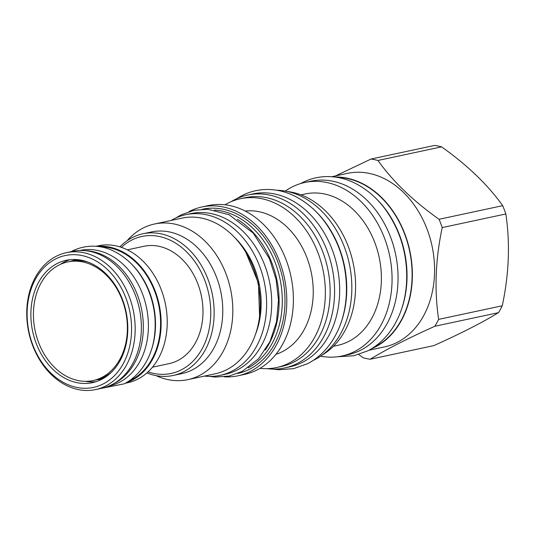 <?xml version="1.0" encoding="UTF-8"?>
<svg xmlns="http://www.w3.org/2000/svg" width="535" height="535" viewBox="0 0 535 535"><rect width="100%" height="100%" fill="white"/><g stroke="black" fill="none" stroke-linecap="round" stroke-linejoin="round"><path stroke-width="0.8" d="M304.776 182.495A88.73 67.671 -102.1 0 1 384.484 238.082A88.73 67.671 77.9 0 1 341.912 356.016L347.897 354.738A88.73 67.671 77.9 0 0 390.47 236.798A88.73 67.671 -102.1 0 0 310.761 181.211L304.776 182.495A88.73 67.671 -102.1 0 0 285.289 191.075M341.912 356.016A88.73 67.671 77.9 0 1 320.619 356.163M301.018 194.867L305.224 193.964A77.415 59.044 -102.1 0 1 374.774 242.469A77.415 59.044 77.9 0 1 337.625 345.369L333.419 346.272M287.409 191.497A86.322 65.832 -102.1 0 1 348.218 246.334A86.322 65.832 77.9 0 1 322.384 354.912M276.662 190.233A88.409 67.423 77.9 0 1 349.054 262.618A88.409 67.423 77.9 0 1 314.633 359.714A88.409 67.423 -102.1 0 1 313.095 360.463M316.379 211.994A88.409 67.423 77.9 0 1 340.421 324.35M240.436 198.726A86.322 65.832 -102.1 0 1 317.984 252.808A86.322 65.832 77.9 0 1 276.562 367.545L281.336 366.522A86.322 65.832 77.9 0 0 322.752 251.784A86.322 65.832 -102.1 0 0 245.204 197.703L240.436 198.726A86.322 65.832 -102.1 0 0 225.014 204.791M276.562 367.545A86.322 65.832 77.9 0 1 260.017 368.321M245.244 211.051A73.482 56.041 -102.1 0 1 306.963 257.783A73.482 56.041 77.9 0 1 275.906 354.33M188.995 211.626A86.322 65.832 77.9 0 1 201.876 206.978L208.469 205.567A86.322 65.832 -102.1 0 1 286.018 259.649A86.322 65.832 77.9 0 1 244.602 374.386L238.001 375.797A86.322 65.832 77.9 0 1 224.352 376.821M201.876 206.978A86.322 65.832 77.9 0 1 279.417 261.06A86.322 65.832 77.9 0 1 238.001 375.797M237.62 373.497A83.995 64.06 77.9 0 0 277.819 261.876A83.995 64.06 -102.1 0 0 202.464 209.232M248.106 367.913A82.55 62.956 77.9 0 0 275.237 262.718A82.55 62.956 -102.1 0 0 214.321 210.034M237.333 219.33A82.55 62.956 -102.1 0 1 272.054 263.401A82.55 62.956 77.9 0 1 265.3 350.017M185.799 214.682L190.875 213.599A82.149 62.655 77.9 0 1 267.299 272.837A82.149 62.655 77.9 0 1 237.125 370.033A82.149 62.655 -102.1 0 1 225.255 374.259L220.186 375.343A82.149 62.655 -102.1 0 0 232.05 371.116A82.149 62.655 77.9 0 0 262.224 273.92A82.149 62.655 77.9 0 0 185.799 214.682A82.149 62.655 77.9 0 0 173.928 218.909A82.149 62.655 -102.1 0 0 171.14 220.447M204.45 376.085A82.149 62.655 -102.1 0 0 220.186 375.343M154.521 224.004A79.581 60.696 -102.1 0 1 226.017 273.86A79.581 60.696 77.9 0 1 187.832 379.643L215.291 373.764A79.581 60.696 77.9 0 0 253.47 267.988A79.581 60.696 -102.1 0 0 181.98 218.126L154.521 224.004A79.581 60.696 -102.1 0 0 127.196 240.65M187.832 379.643A79.581 60.696 77.9 0 1 156.086 375.637M173.2 375.47L181.82 373.624A72.439 55.245 77.9 0 0 216.581 277.337A72.439 55.245 -102.1 0 0 151.505 231.949L142.878 233.795A72.439 55.245 77.9 0 1 207.954 279.183A72.439 55.245 77.9 0 1 173.2 375.47A72.439 55.245 77.9 0 1 146.884 372.948M121.425 247.364A70.031 53.413 77.9 0 1 204.778 280.353A70.031 53.413 77.9 0 1 200.464 351.656A70.031 53.413 77.9 0 1 148.075 371.872M127.357 249.838L143.955 246.281A60.007 45.763 77.9 0 1 199.782 289.555A60.007 45.763 77.9 0 1 177.74 360.55A60.007 45.763 77.9 0 1 169.073 363.639L152.468 367.191M119.9 246.869A72.439 55.245 77.9 0 1 142.878 233.795M125.324 383.254L127.638 382.759A70.031 53.413 -102.1 0 0 137.756 379.154A70.031 53.413 -102.1 0 0 163.483 296.296A70.031 53.413 -102.1 0 0 98.326 245.792L96.012 246.287M126.16 382.792A70.031 53.413 -102.1 0 0 131.67 380.459A70.031 53.413 -102.1 0 0 158.226 300.616A70.031 53.413 -102.1 0 0 96.962 246.374M129.45 380.726A69.309 52.865 -102.1 0 0 131.416 379.79A69.309 52.865 -102.1 0 0 158.28 303.144A69.309 52.865 -102.1 0 0 100.807 246.902M131.583 264.116A69.309 52.865 77.9 0 1 150.489 352.425M79.922 250.474L80.21 250.407A69.309 52.865 77.9 0 1 144.697 300.389A69.309 52.865 77.9 0 1 119.238 382.398A69.309 52.865 -102.1 0 1 109.22 385.962L108.933 386.029M84.757 250.614A69.309 52.865 77.9 0 1 141.2 307.592A69.309 52.865 77.9 0 1 114.162 383.481A69.309 52.865 -102.1 0 1 113.286 383.916M72.499 260.993A60.649 46.257 77.9 0 1 74.713 260.445A60.649 46.257 77.9 0 1 78.919 259.809M104.191 377.917A60.649 46.257 77.9 0 1 100.099 379.054A60.649 46.257 77.9 0 1 97.851 379.462M103.349 378.359L103.522 378.325A60.649 46.257 77.9 0 1 103.349 378.359L100.099 379.054M111.267 372.393A60.649 46.257 77.9 0 1 104.399 376.887A60.649 46.257 77.9 0 1 95.638 380.01L93.097 380.552A60.649 46.257 77.9 0 1 36.674 336.823A60.649 46.257 77.9 0 1 58.95 265.066A60.649 46.257 77.9 0 1 67.718 261.943A60.649 46.257 77.9 0 1 124.14 305.679A60.649 46.257 77.9 0 1 101.864 377.436A60.649 46.257 77.9 0 1 93.097 380.552M67.718 261.943L70.252 261.401A60.649 46.257 77.9 0 1 87.633 261.956M376.653 199.094A88.409 67.423 77.9 0 1 400.702 311.45M373.377 347.563A88.409 67.423 -102.1 0 0 374.915 346.814A88.409 67.423 -102.1 0 0 409.335 249.718A88.409 67.423 -102.1 0 0 336.943 177.332M334.763 177.018A88.73 67.671 77.9 0 1 404.781 233.741A88.73 67.671 77.9 0 1 371.517 348.74M331.753 176.724L347.295 173.393A88.73 67.671 -102.1 0 1 427.004 228.98A88.73 67.671 77.9 0 1 384.431 346.921L368.889 350.244M505.849 213.967L442.218 227.582A101.724 77.582 77.9 0 0 440.7 223.403A101.724 77.582 -102.1 0 0 439.048 219.283L502.686 205.667A101.724 77.582 77.9 0 1 504.338 209.78A101.724 77.582 77.9 0 1 505.849 213.967C510.223 243.371 509.026 273.974 502.271 305.766A101.724 77.582 77.9 0 1 498.506 312.641C482.51 322.445 460.949 333.432 433.825 345.617L370.193 359.239A101.724 77.582 77.9 0 1 363.265 357.815L358.724 354.504M335.498 175.921L371.022 159.042A101.724 77.582 -102.1 0 1 377.951 160.467C392.75 181.265 413.12 200.872 439.048 219.283M371.022 159.042L434.654 145.426A101.724 77.582 77.9 0 1 441.582 146.851C467.516 165.261 487.88 184.869 502.686 205.667M442.218 227.582C435.457 259.375 434.266 289.977 438.633 319.382L502.271 305.766M438.633 319.382A101.724 77.582 77.9 0 1 434.875 326.256C407.75 338.441 386.19 349.435 370.193 359.239M434.875 326.256L498.506 312.641M377.951 160.467L441.582 146.851M55.486 259.014A67.43 51.427 -102.1 0 0 32.876 345.169A67.43 51.427 -102.1 0 0 103.195 383.943A67.43 51.427 77.9 0 0 125.805 297.788A67.43 51.427 77.9 0 0 55.486 259.014M56.202 256.285A69.991 53.38 -102.1 0 0 30.495 339.103A69.991 53.38 -102.1 0 0 95.611 389.574A69.991 53.38 -102.1 0 0 105.729 385.969A69.991 53.38 77.9 0 0 131.436 303.158A69.991 53.38 77.9 0 0 66.32 252.687A69.991 53.38 77.9 0 0 56.202 256.285M95.611 389.574L101.804 388.249A69.991 53.38 -102.1 0 0 111.915 384.645A69.991 53.38 77.9 0 0 137.629 301.834A69.991 53.38 77.9 0 0 72.506 251.363L66.32 252.687M100.988 379.108A60.89 46.438 77.9 0 1 97.156 379.649M71.784 261.107A60.89 46.438 77.9 0 1 75.502 260.037M103.155 378.533A60.89 46.438 77.9 0 1 100.46 379.228A60.89 46.438 77.9 0 1 96.313 379.857M96.053 381.696A62.575 47.722 77.9 0 1 85.473 381.341M60.435 264.35A62.575 47.722 77.9 0 1 64.514 261.943A62.575 47.722 -102.1 0 1 69.938 259.696M70.934 261.261A60.89 46.438 77.9 0 1 74.974 260.144A60.89 46.438 77.9 0 1 77.715 259.669M101.476 379.442A62.575 47.722 -102.1 0 0 124.461 305.411A62.575 47.722 -102.1 0 0 66.246 260.291A62.575 47.722 -102.1 0 0 57.205 263.508A62.575 47.722 -102.1 0 0 34.22 337.545A62.575 47.722 -102.1 0 0 92.435 382.665A62.575 47.722 -102.1 0 0 101.476 379.442M247.611 195.054L252.68 193.971A88.409 67.423 77.9 0 1 334.93 257.716A88.409 67.423 77.9 0 1 302.456 362.322A88.409 67.423 -102.1 0 1 289.682 366.87L284.613 367.953A88.409 67.423 -102.1 0 0 297.386 363.405A88.409 67.423 77.9 0 0 329.854 258.806A88.409 67.423 77.9 0 0 247.611 195.054A88.409 67.423 77.9 0 0 234.838 199.608A88.409 67.423 -102.1 0 0 231.12 201.688M266.851 368.655A88.409 67.423 -102.1 0 0 284.613 367.953M234.818 237.674A75.087 57.265 77.9 0 1 255.503 334.301M259.589 316.346L258.438 283.149L245.899 252.386M78.137 259.716L74.713 260.445M209.486 376.399L215.371 377.068L229.14 376.052L242.148 371.451L258.612 358.738L270.048 341.47L276.521 321.829L278.488 300.249L276.16 279.671L269.406 258.592L253.222 233.099L229.047 214.729L207.908 209.272L194.118 210.282L181.084 214.883L175.607 218.093M272.803 369.09L278.815 369.752L293.554 368.662L307.478 363.74C314.038 360.383 319.917 355.842 325.12 350.117C329.981 344.754 334.074 338.575 337.384 331.593C349.743 306.033 349.388 270.957 336.689 242.529C326.691 220.326 312.246 204.624 293.354 195.422C285.971 191.991 278.421 190.039 270.71 189.571C260.599 189.009 251.022 191.008 241.994 195.583L236.376 198.853M337.632 356.745L353.829 355.762L367.759 350.84C374.313 347.483 380.191 342.942 385.394 337.217C390.262 331.854 394.348 325.675 397.665 318.693C410.024 293.133 409.663 258.057 396.97 229.629C386.965 207.426 372.52 191.724 353.635 182.522C346.252 179.091 338.702 177.138 330.984 176.67C320.873 176.109 311.303 178.108 302.268 182.682L300.57 183.579M100.386 388.55L124.26 383.816C141.996 374.493 151.753 355.735 154.281 337.391C156.594 320.94 154.481 304.843 147.948 289.101C140.103 271.105 128.54 258.365 113.253 250.895C102.787 245.746 87.6 243.499 72.278 251.035L71.088 251.664"/></g></svg>
